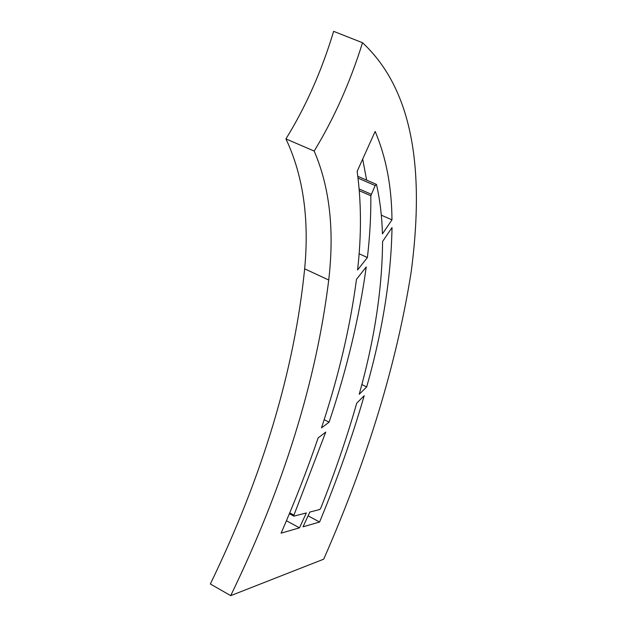<?xml version="1.0" encoding="UTF-8"?>
<svg xmlns="http://www.w3.org/2000/svg" width="627" height="627" viewBox="0 0 627 627"><rect width="100%" height="100%" fill="white"/><g stroke="black" fill="none" stroke-linecap="round" stroke-linejoin="round"><path stroke-width="0.94" d="M319.59 522.017C337.365 479.099 352.233 436.995 364.193 395.723L356.747 403.122C346.943 437.387 334.983 472.335 320.859 507.956L319.786 509.5L309.84 512.055L303.053 526.805L319.59 522.017L308.092 515.849M375.165 185.553L370.831 195.757C371.004 215.853 369.859 236.45 367.398 257.54L357.578 269.963C361.536 235.196 361.387 202.325 357.147 171.359L375.15 131.427C386.138 157.353 391.75 186.83 391.969 219.85L382.439 233.895C381.968 216.425 379.986 199.942 376.474 184.456L375.165 185.553L358.056 178.146M367.398 257.54L359.083 253.763M391.969 219.85L381.31 215.155M366.63 180.137L362.688 159.07M329.097 422.167C346.911 369.091 359.295 317.34 366.239 266.93L356.481 279.352C350.132 327.349 338.47 376.858 321.486 427.88L329.097 422.167L324.159 419.659M366.67 386.945L359.216 394.289C374.437 339.928 382.227 289.008 382.572 241.513L392.016 227.554C391.107 277.518 382.658 330.648 366.67 386.945L361.818 384.555M299.494 527.832L306.337 512.949L293.891 516.146L293.945 515.128L325.75 432.089L318.132 437.912C307.418 469.325 295.074 501.075 281.108 533.162L299.494 527.832L286.429 520.763M362.524 42.73C417.778 94.144 423.045 181.979 411.163 272.047C396.609 363.879 367.453 459.591 323.704 559.174L230.712 595.65C283.647 486.309 316.322 381.106 328.728 280.034C334.528 230.023 329.677 187.026 314.166 151.06C333.948 118.636 350.07 82.521 362.524 42.73L333.635 31.35C321.675 70.976 305.772 106.825 285.928 138.904L314.166 151.06M230.712 595.65L210.351 583.996C262.948 475.25 294.384 370.196 304.659 268.818C309.385 218.674 303.139 175.364 285.928 138.904M371.239 194.237L359.185 188.986M370.831 195.757L359.334 190.741M293.945 515.128L289.745 512.862M328.728 280.034L304.659 268.818M376.153 184.252L357.829 176.328M293.75 516.076L289.384 513.725"/></g></svg>
